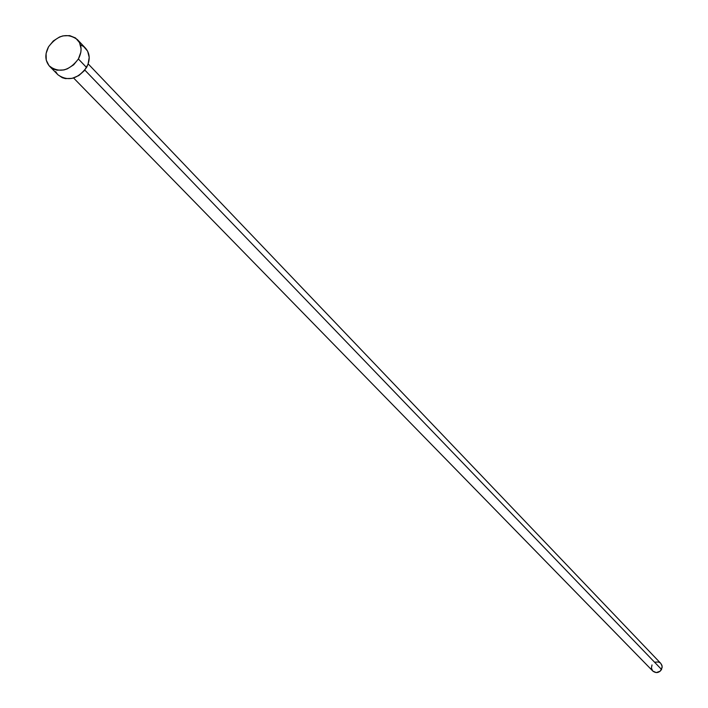<?xml version="1.0" encoding="UTF-8"?>
<svg xmlns="http://www.w3.org/2000/svg" width="708" height="708" viewBox="0 0 708 708"><rect width="100%" height="100%" fill="white"/><g stroke="black" fill="none" stroke-linecap="round" stroke-linejoin="round"><path stroke-width="1.06" d="M73.579 77.986L652.82 671.078C656.121 673.476 659.033 672.945 661.555 669.476L84.818 70.074L661.555 669.476L662.13 666.255L660.776 663.387L88.173 63.897M49.684 66.393L57.994 74.827C68.056 81.677 77.57 79.234 86.544 67.49L78.393 58.985C69.357 70.809 59.791 73.278 49.684 66.393C44.993 60.959 44.613 54.428 48.542 46.79C57.684 34.896 67.304 32.497 77.42 39.613C81.924 45.011 82.243 51.472 78.393 58.985L86.544 67.49C90.367 60.012 90.04 53.587 85.544 48.206L77.446 39.639M80.951 45.091L83.677 46.578L87.659 51.188L89.199 57.375L88.075 64.18L84.438 70.561L78.836 75.552L72.154 78.376L65.393 78.597L62.313 77.712L57.95 74.782M57.357 74.128L55.658 71.561M48.542 46.79L53.259 40.993L59.516 37.002L62.932 35.878L69.703 35.612L75.535 37.975L79.535 42.604L81.084 48.817L80.845 52.224L78.393 58.985L73.65 64.826L67.349 68.835L63.915 69.95L57.118 70.189L54.029 69.304L49.038 65.702L46.25 60.153L46.082 53.516L48.542 46.79M660.759 663.378L661.936 665.352L662.157 667.423L660.228 671.175L656.281 672.591L652.803 671.06M652.626 670.865L651.413 668.042L652.006 664.945M655.174 662.157L658.307 661.971L660.175 662.856"/></g></svg>
